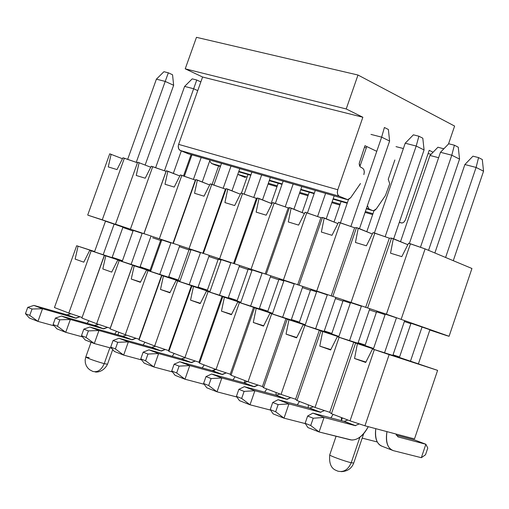 <?xml version="1.0" encoding="UTF-8"?>
<svg xmlns="http://www.w3.org/2000/svg" width="509" height="509" viewBox="0 0 509 509"><rect width="100%" height="100%" fill="white"/><g stroke="black" fill="none" stroke-linecap="round" stroke-linejoin="round"><path stroke-width="0.76" d="M122.949 157.777L137.462 162.753L124.368 158.204L102.271 219.824L88.025 215.224L115.568 224.374L102.271 219.824L124.368 158.204L122.949 157.777L117 169.586L122.949 157.777M137.665 162.18L150.753 167.232L137.665 162.18L115.473 224.208L130.412 229.171L115.473 224.208L137.665 162.18M151.256 166.246L166.087 171.329L166.367 170.769L167.849 171.209L179.811 175.98L166.367 170.769L143.971 233.676L130.412 229.171L159.33 238.772L143.971 233.676L166.367 170.769L143.856 233.771L166.087 171.329L152.713 166.678L130.412 229.171L152.713 166.678L151.256 166.246L145.218 178.214L136.247 175.471L139.103 162.606L136.247 175.471L145.218 178.214L151.256 166.246M180.332 174.943L195.354 180.097L195.87 179.594L197.39 180.046L209.676 184.971L195.87 179.594L173.27 243.404L159.33 238.772L189.049 248.647L173.27 243.404L195.87 179.594L172.926 243.423L195.354 180.097L181.834 175.389L159.33 238.772L181.834 175.389L180.332 174.943L174.212 187.077L164.999 184.258L167.849 171.209L164.999 184.258L174.212 187.077L180.332 174.943M210.223 183.883L225.442 189.106L226.193 188.661L227.752 189.132L240.382 194.215L226.193 188.661L203.384 253.406L189.049 248.647L219.614 258.795L203.384 253.406L226.193 188.661L225.442 189.106L202.805 253.348L225.442 189.106L211.763 184.347L189.049 248.647L211.763 184.347L210.223 183.883L204.014 196.188L194.54 193.286L197.39 180.046L194.54 193.286L204.014 196.188L210.223 183.883M240.954 193.076L256.371 198.37L257.382 197.995L258.986 198.472L271.959 203.727L257.382 197.995L234.363 263.694L219.614 258.795L251.058 269.236L234.363 263.694L257.382 197.995L256.371 198.37L233.529 263.554L256.371 198.37L242.538 193.554L219.614 258.795L242.538 193.554L240.954 193.076L234.655 205.553L224.914 202.576L227.752 189.132L224.914 202.576L234.655 205.553L240.954 193.076M272.563 202.537L288.189 207.895L289.462 207.589L291.116 208.086L304.458 213.519L289.462 207.589L266.232 274.275L251.058 269.236L283.418 279.982L266.232 274.275L289.462 207.589L288.189 207.895L265.138 274.052L288.189 207.895L274.192 203.021L251.058 269.236L274.192 203.021L272.563 202.537L266.175 215.186L256.154 212.119L258.986 198.472L256.154 212.119L266.175 215.186L272.563 202.537M305.088 212.266L320.924 217.699L322.49 217.47L324.188 217.979L337.906 223.604L322.49 217.47L299.037 285.167L283.418 279.982L316.738 291.046L299.037 285.167L322.49 217.47L320.924 217.699L297.663 284.855L320.924 217.699L306.768 212.768L283.418 279.982L306.768 212.768L305.088 212.266L298.605 225.099L288.291 221.943L291.116 208.086L288.291 221.943L298.605 225.099L305.088 212.266M338.574 222.28L354.627 227.79L356.491 227.644L358.241 228.166L372.353 233.994L356.491 227.644L332.822 296.391L316.738 291.046L351.051 302.441L332.822 296.391L356.491 227.644L354.627 227.79L331.149 295.977L354.627 227.79L340.298 222.796L316.738 291.046L340.298 222.796L338.574 222.28L331.995 235.304L321.376 232.059L324.188 217.979L321.376 232.059L331.995 235.304L338.574 222.28M373.059 232.6L389.334 238.187L391.516 238.123L393.323 238.657L407.843 244.702L391.516 238.123L367.625 307.945L351.051 302.441L386.414 314.187L367.625 307.945L391.516 238.123L389.334 238.187L365.64 307.436L389.334 238.187L374.834 233.128L351.051 302.441L374.834 233.128L373.059 232.6L366.378 245.815L355.441 242.469L358.241 228.166L355.441 242.469L366.378 245.815L373.059 232.6M408.587 243.226L425.098 248.895L471.938 268.491L449.091 336.284L386.414 314.187L449.091 336.284L446.508 335.552L449.091 336.284L471.938 268.491L425.098 248.895L401.181 319.238L425.098 248.895L410.426 243.779L386.414 314.187L410.426 243.779L408.587 243.226L401.805 256.644L390.537 253.196L393.323 238.657L390.537 253.196L401.805 256.644L408.587 243.226M109.721 153.82L122.472 158.725L109.721 153.82L87.726 214.995L109.721 153.82M122.955 227.148L105.497 221.18L122.955 227.148L112.056 257.656L122.955 227.148M152.662 237.798L160.615 240.445L152.662 237.798M179.372 246.68L188.979 249.881L179.372 246.68M208.862 256.498L218.113 259.571L208.862 256.498M239.179 266.582L248.036 269.528L239.179 266.582M270.349 276.953L278.798 279.759L270.349 276.953M302.41 287.617L310.42 290.283L302.41 287.617M335.406 298.592L342.945 301.099L335.406 298.592M369.375 309.892L376.412 312.233L369.375 309.892M404.356 321.535L410.858 323.699L404.356 321.535M429.838 330.01L446.508 335.552L429.838 330.01M122.847 227.447L133.034 231.029L122.847 227.447M142.157 233.357L133.256 230.405L142.157 233.357L131.08 264.464L142.157 233.357M160.749 240.07L161.601 240.35L160.749 240.07L149.926 270.559L160.749 240.07M170.909 242.914L161.773 239.879L170.909 242.914L159.737 274.459L170.909 242.914M189.113 249.499L190.894 250.091L189.113 249.499L178.195 280.414L189.113 249.499M200.463 252.731L191.066 249.607L200.463 252.731L189.183 284.728L200.463 252.731M218.246 259.183L221.008 260.105L218.246 259.183L207.233 290.531L218.246 259.183M230.838 262.822L221.18 259.615L230.838 262.822L219.455 295.29L230.838 262.822M248.176 269.134L251.974 270.4L248.176 269.134L237.06 300.934L248.176 269.134M262.078 273.199L252.146 269.904L262.078 273.199L250.593 306.151L262.078 273.199M278.932 279.365L283.818 280.987L278.932 279.365L267.721 311.616L278.932 279.365M294.221 283.882L283.997 280.484L294.221 283.882L282.622 317.323L294.221 283.882M310.56 289.875L316.598 291.886L310.56 289.875L299.247 322.604L310.56 289.875M327.3 294.87L316.776 291.371L327.3 294.87L315.599 328.827L327.3 294.87M343.085 300.692L350.345 303.103L343.085 300.692L331.671 333.91L343.085 300.692M361.358 306.183L350.523 302.588L361.358 306.183L349.549 340.667L361.358 306.183M376.552 311.82L385.097 314.657L376.552 311.82L365.036 345.535L376.552 311.82M396.441 317.839L385.281 314.129L396.441 317.839L384.524 352.871L396.441 317.839M411.005 323.272L429.927 329.743L411.005 323.272L399.387 357.509L411.005 323.272M117 169.586L108.264 166.914L111.121 154.24L108.264 166.914L117 169.586M89.762 250.307L122.23 261.314L104.313 255.384L81.885 318.068L96.665 323.73L81.885 318.068L104.498 255.314L91.162 250.797L68.836 313.067L54.45 307.551L68.836 313.067L82.095 317.482L68.836 313.067L91.162 250.797L89.762 250.307L118.718 259.844L89.762 250.307L83.775 262.173L89.762 250.307M139.95 267.25L117.764 260.08L150.645 271.221L132.715 265.297L110.084 328.871L110.224 328.248L96.665 323.73L110.224 328.248L110.084 328.871L125.271 334.693L110.084 328.871L132.684 265.151L110.224 328.248L132.684 265.151L119.201 260.583L96.665 323.73L119.201 260.583L117.764 260.08L111.694 272.105L102.818 268.949L105.738 255.881L102.818 268.949L111.694 272.105L117.764 260.08L139.95 267.25M168.562 277.227L146.535 270.114L179.842 281.401L161.907 275.477L139.059 339.98L138.982 339.261L125.271 334.693L138.982 339.261L139.059 339.98L154.679 345.967L139.059 339.98L161.652 275.254L138.982 339.261L161.652 275.254L148.017 270.635L125.271 334.693L148.017 270.635L146.535 270.114L140.382 282.31L131.265 279.066L134.179 265.806L131.265 279.066L140.529 282.024L131.265 279.066L140.382 282.31L146.535 270.114L168.562 277.227M197.956 287.477L176.108 280.434L209.854 291.867L191.918 285.95L168.861 351.401L168.549 350.58L154.679 345.967L168.549 350.58L168.861 351.401L184.92 357.56L168.861 351.401L191.918 285.95L191.429 285.644L168.549 350.58L191.429 285.644L177.635 280.968L154.679 345.967L177.635 280.968L176.108 280.434L169.872 292.796L160.494 289.462L163.408 276.005L160.494 289.462L170.025 292.503L160.494 289.462L169.872 292.796L176.108 280.434L197.956 287.477M228.178 298.007L206.527 291.046L240.712 302.632L222.789 296.722L199.509 363.152L198.955 362.223L184.92 357.56L198.955 362.223L199.509 363.152L216.039 369.483L199.509 363.152L222.789 296.722L222.045 296.321L198.955 362.223L222.045 296.321L208.092 291.593L184.92 357.56L208.092 291.593L206.527 291.046L200.196 303.587L190.557 300.157L193.465 286.491L190.557 300.157L200.355 303.275L190.557 300.157L200.196 303.587L206.527 291.046L228.178 298.007M259.246 308.842L237.818 301.964L272.461 313.703L254.551 307.805L231.054 375.241L230.233 374.204L216.039 369.483L230.233 374.204L231.054 375.241L248.068 381.763L231.054 375.241L254.551 307.805L253.546 307.315L230.233 374.204L253.546 307.315L239.427 302.531L216.039 369.483L239.427 302.531L237.818 301.964L231.398 314.683L221.472 311.152L224.38 297.275L221.472 311.152L231.563 314.358L221.472 311.152L231.398 314.683L237.818 301.964L259.246 308.842M291.212 319.983L270.018 313.2L305.133 325.092L287.248 319.213L263.528 387.686L262.434 386.535L248.068 381.763L262.434 386.535L263.528 387.686L281.051 394.405L263.528 387.686L287.248 319.213L285.963 318.621L262.434 386.535L285.963 318.621L271.679 313.779L248.068 381.763L271.679 313.779L270.018 313.2L263.503 326.104L253.291 322.471L256.186 308.378L253.291 322.471L263.681 325.76L253.291 322.471L263.503 326.104L270.018 313.2L291.212 319.983M324.099 331.454L303.179 324.774L338.771 336.824L320.918 330.965L296.976 400.507L295.589 399.234L281.051 394.405L295.589 399.234L296.976 400.507L315.033 407.429L296.976 400.507L320.918 330.965L319.34 330.265L295.589 399.234L319.34 330.265L304.885 325.366L281.051 394.405L304.885 325.366L303.179 324.774L296.562 337.861L286.045 334.12L288.934 319.798L286.045 334.12L296.747 337.499L286.045 334.12L296.562 337.861L303.179 324.774L324.099 331.454M357.967 343.257L337.333 336.691L373.421 348.907L355.613 343.066L331.442 413.715L329.749 412.315L315.033 407.429L329.749 412.315L331.442 413.715L350.052 420.848L331.442 413.715L355.613 343.066L353.723 342.258L329.749 412.315L353.723 342.258L339.096 337.302L315.033 407.429L339.096 337.302L337.333 336.691L330.615 349.976L319.779 346.12L322.655 331.569L319.779 346.12L330.812 349.594L319.779 346.12L330.615 349.976L337.333 336.691L357.967 343.257M392.846 355.422L372.524 348.97L389.15 354.614L437.6 370.367L392.903 355.25L437.6 370.367L414.491 438.93L364.947 425.791L350.052 420.848L364.947 425.791L414.491 438.93L437.6 370.367L389.15 354.614L364.947 425.791L389.15 354.614L374.344 349.6L350.052 420.848L374.344 349.6L372.524 348.97L365.704 362.459L354.538 358.482L357.401 343.69L354.538 358.482L365.704 362.459L372.524 348.97L392.846 355.422M418.481 363.572L418.468 363.91L418.481 363.572M399.565 356.987L393.037 354.843L399.565 356.987M373.561 348.493L358.438 343.238L373.561 348.493M365.214 345.026L358.151 342.716L365.214 345.026M338.905 336.43L325.073 331.607L338.905 336.43M331.843 333.414L324.278 330.945L331.843 333.414M305.266 324.704L292.656 320.307L305.266 324.704M299.407 322.133L291.377 319.506L299.407 322.133M272.595 313.315L261.136 309.319L272.595 313.315M267.88 311.171L259.405 308.39L267.88 311.171M240.846 302.251L230.488 298.637L240.846 302.251M237.213 300.501L228.325 297.58L237.213 300.501M209.982 291.492L200.667 288.247L209.982 291.492M207.379 290.117L198.103 287.07L207.379 290.117M179.976 281.032L171.648 278.13L179.976 281.032M198.179 286.853L198.981 287.356L198.179 286.853M178.335 280.014L168.695 276.839L178.335 280.014M150.779 270.858L143.392 268.281L150.779 270.858M168.772 276.635L170.878 277.558L168.772 276.635M150.06 270.177L140.083 266.888L150.06 270.177M122.364 260.952L115.867 258.687L122.364 260.952M140.147 266.691L143.493 268.014L140.147 266.691M122.446 260.71L112.171 257.325L122.446 260.71M94.617 251.535L76.668 245.739L94.572 251.669L76.668 245.739L54.45 307.551L76.668 245.739L94.617 251.535M112.095 257.541L118.718 259.844L112.095 257.541M365.914 362.052L354.538 358.482L365.914 362.052M83.775 262.173L75.141 259.1L78.055 246.222L75.141 259.1L83.775 262.173M337.594 471.079C343.556 472.613 348.092 469.832 351.216 462.745C344.892 461.307 329.005 455.549 329.737 454.874C329.005 455.549 344.892 461.307 351.216 462.745L359.914 437.161L351.216 462.745L353.723 463.018L351.216 462.745C348.092 469.832 343.556 472.613 337.594 471.079L336.57 470.577C331.213 468.732 328.935 463.502 329.737 454.874L336.093 436.245M92.803 371.424C97.601 372.575 101.406 369.992 104.224 363.668C94.572 360.868 88.42 358.66 85.773 357.044C88.42 358.66 94.572 360.868 104.224 363.668L109.874 347.781L104.224 363.668L107.507 364.215L104.224 363.668C101.406 369.992 97.601 372.575 92.803 371.424L89.762 369.808L88.025 368.274L86.403 365.984L85.347 363.044L85.149 359.971L85.773 357.044L89.132 357.611M367.396 205.623L369.146 209.116L372.849 210.694L374.815 210.344L376.367 208.817L385.421 195.558L389.748 183.762L388.233 179.276L394.863 159.966L388.233 179.276L389.748 183.762L385.421 195.558L376.367 208.817L373.415 210.771L366.308 208.779L372.607 210.605L366.461 208.334L369.146 209.116L367.396 205.623M399.387 222.14L401.436 222.999L402.874 222.827L404.356 221.638L405.457 219.786L429.208 150.314L433.076 152.242L429.208 150.314L405.457 219.773L404.248 221.765L402.823 222.847L401.137 222.897L399.387 222.14M448.499 144.009L454.607 126.073L357.992 75.027L346.215 108.958L362.86 117.248L337.772 189.755L337.314 192.612L337.779 194.737L338.848 196.029L346.801 199.49L348.487 199.515L350.695 197.689L360.493 183.539L350.695 197.689L347.666 199.662L339.166 196.194L337.734 194.642L337.314 192.179L337.772 189.755L362.86 117.248L346.215 108.958L357.992 75.027L454.607 126.073L448.499 144.009M363.859 174.625L364.31 171.807L363.871 169.694L362.841 168.396L360.124 166.818L359.341 165.056L359.227 163.332L364.985 145.695L376.762 151.326L364.985 145.695L359.22 163.491L360.054 166.729L362.879 168.422L363.916 169.79L364.31 172.233L363.859 174.625M366.27 148.017L364.476 147.165L366.27 148.017M215.11 164.961L211.489 163.453L209.695 160.952L211.496 163.453L220.41 166.494L215.11 164.961M188.718 153.922L179.575 150.066L178.557 148.603L178.22 146.484L178.621 144.371L202.588 77.018L185.225 68.83L196.468 37.329L357.992 75.027L196.468 37.329L185.225 68.83L346.215 108.958L185.225 68.83L202.588 77.018L362.86 117.248L202.588 77.018L178.621 144.371L337.772 189.755L178.621 144.371L178.245 146.083L178.71 148.959L180.224 150.454L339.166 196.194L180.224 150.454L188.184 153.763L346.801 199.49L188.718 153.922M244.956 177.367L237.76 174.377L247.1 177.075L237.767 174.358L245.421 177.501M347.202 203.244L333.039 199.134L347.202 203.244M314.148 193.662L300.698 189.762L314.148 193.662M282.024 184.353L269.255 180.65L282.024 184.353M250.791 175.3L238.67 171.787L250.791 175.3M268.345 183.259L277.278 185.861L268.345 183.259M299.782 192.408L308.295 194.89L299.782 192.408M332.11 201.819L340.184 204.173L332.11 201.819M365.373 211.502L372.97 213.716L365.373 211.502M268.052 184.099L276.985 186.701L268.052 184.099M299.483 193.261L308.002 195.742L299.483 193.261M331.811 202.684L339.878 205.038L331.811 202.684M365.068 212.38L372.671 214.594L365.068 212.38M399.31 222.363L401.137 222.897L399.31 222.363M428.107 153.533L431.072 154.303L428.107 153.533M347.354 202.805L333.191 198.701L347.354 202.805M314.301 193.229L300.851 189.335L314.301 193.229M282.171 183.927L269.407 180.224L282.171 183.927M250.937 174.88L238.823 171.368L250.937 174.88M220.556 166.08L211.489 163.453L220.556 166.08M191.085 154.602L183.501 175.974L191.085 154.602M218.615 165.972L212.088 184.462L218.615 165.972M248.004 174.492L241.425 193.216L248.004 174.492M184.703 358.196L184.742 357.49L184.703 358.196M278.194 183.24L271.151 203.403L278.194 183.24M214.289 370.488L214.359 368.84L214.289 370.488M309.217 192.237L302.149 212.577L309.217 192.237M244.727 382.857L244.797 380.509L244.727 382.857M341.113 201.475L334.019 222.007L341.113 201.475M276.018 395.219L276.101 392.503L276.018 395.219M396.021 146.63L403.382 148.545M374.013 210.694L366.792 231.697L374.013 210.694M308.206 407.747L308.301 404.846L308.206 407.747M437.95 147.216L443.829 148.825L437.95 147.216L429.959 155.455L437.95 147.216M443.154 149.519L443.396 148.609L443.154 149.519M429.959 155.455L438.618 157.707L429.959 155.455L400.519 241.654L429.959 155.455M362.192 438.122L377.271 441.971L362.192 438.122M341.329 420.644L341.431 417.545L341.329 420.644M472.956 156.168L478.562 157.599L482.284 159.508L483.55 171.202L476.093 167.442L478.562 157.599L472.956 156.168L464.882 164.528L472.956 156.168M464.882 164.528L476.093 167.442L464.882 164.528L434.864 252.979L464.882 164.528M410.432 361.295L422.063 326.95L410.432 361.295M445.598 257.471L476.093 167.442L445.598 257.471M386.961 431.632C385.529 442.334 387.686 448.677 393.419 450.669L421.337 457.699L425.861 444.249L398.063 436.926L395.862 433.992L398.063 436.926L425.861 444.249L427.77 448.073L425.524 454.76L421.337 457.699L393.419 450.669C387.432 448.295 385.281 441.952 386.961 431.632M418.379 363.884L429.927 329.743L418.379 363.884M453.284 260.684L483.55 171.202L482.284 159.508L478.562 157.599L476.093 167.442L483.55 171.202L453.284 260.684M396.206 435.15L415.058 440.132L425.861 444.249L415.058 440.132L396.206 435.15M382.52 446.431C377.054 444.656 374.815 438.733 375.788 428.667C374.529 438.262 376.775 444.185 382.52 446.431L393.419 450.669L382.52 446.431M421.337 457.699L425.524 454.76L427.77 448.073L425.861 444.249L421.337 457.699M168.339 72.819L172.551 74.766L168.339 72.819L163.936 71.699L168.339 72.819L165.209 81.421L168.339 72.819M163.936 71.699L156.403 79.156L165.209 81.421L173.645 85.277L172.551 74.766L173.645 85.277L145.154 165.011L173.645 85.277L165.209 81.421L156.403 79.156L163.936 71.699M33.906 305.406L66.914 314.81L70.986 313.779L66.914 314.81L33.906 305.406L27.734 307.36L25.45 313.69L29.363 318.01L37.952 321.389L54.298 325.9L37.952 321.389L29.363 318.01L25.45 313.69L29.751 315.376L25.45 313.69L27.734 307.36L32.042 309.027L27.734 307.36L33.906 305.406L42.514 308.728L37.952 321.389L29.751 315.376L32.042 309.027L42.514 308.728L33.906 305.406M94.502 251.872L105.497 221.18L94.502 251.872M127.664 159.349L156.403 79.156L127.664 159.349M103.187 254.729L114.162 224.062L103.187 254.729M136.253 162.333L165.209 81.421L136.253 162.333M79.919 316.757L75.491 318.106L42.514 308.728L75.491 318.106L66.914 314.81L76.057 318.22L79.919 316.757M87.166 323.33L88.929 320.765L87.166 323.33M42.514 308.728L32.042 309.027L29.751 315.376L37.952 321.389L42.514 308.728M196.748 80.002L200.845 81.924L196.748 80.002L192.224 78.857L196.748 80.002L193.655 88.744L196.748 80.002M192.224 78.857L184.614 86.415L193.655 88.744L197.746 90.634L193.655 88.744L184.614 86.415L192.224 78.857M181.319 150.912L173.327 173.391L181.319 150.912M150.906 236.437L139.911 267.365L150.906 236.437M61.487 316.057L94.381 325.372L98.428 324.316L94.381 325.372L61.487 316.057L55.392 318.093L53.082 324.519L56.9 328.839L65.731 332.313L82.585 336.933L65.731 332.313L56.9 328.839L53.082 324.519L57.504 326.256L53.082 324.519L55.392 318.093L59.814 319.811L55.392 318.093L61.487 316.057L70.337 319.474L65.731 332.313L57.504 326.256L59.814 319.811L70.337 319.474L61.487 316.057M122.16 261.524L133.256 230.405L122.16 261.524M155.627 167.696L184.614 86.415L155.627 167.696M164.445 170.763L193.655 88.744L164.445 170.763M107.603 327.376L103.187 328.757L70.337 319.474L103.187 328.757L94.381 325.372L103.76 328.865L107.603 327.376M114.773 334.019L116.58 331.365L114.773 334.019M70.337 319.474L59.814 319.811L57.504 326.256L65.731 332.313L70.337 319.474M210.013 160.055L202.251 181.993L210.013 160.055M179.613 245.981L168.517 277.341L179.613 245.981M89.845 327.007L122.605 336.22L126.62 335.145L122.605 336.22L89.845 327.007L83.82 329.138L81.491 335.654L85.207 339.974L94.292 343.543L111.681 348.271L94.292 343.543L85.207 339.974L81.491 335.654L86.04 337.435L81.491 335.654L83.82 329.138L88.375 330.901L83.82 329.138L89.845 327.007L98.937 330.519L94.292 343.543L86.04 337.435L88.375 330.901L98.937 330.519L89.845 327.007M150.569 271.443L161.773 239.879L150.569 271.443M184.347 176.267L191.944 154.851L184.347 176.267M193.407 179.422L201.176 157.51L193.407 179.422M136.049 338.281L131.653 339.7L98.937 330.519L131.653 339.7L122.605 336.22L132.219 339.808L136.049 338.281M143.131 345.007L144.989 342.252L143.131 345.007M98.937 330.519L88.375 330.901L86.04 337.435L94.292 343.543L98.937 330.519M239.784 168.638L231.97 190.83L239.784 168.638M209.11 255.779L197.918 287.598L209.11 255.779M118.998 338.262L151.606 347.373L155.595 346.273L151.606 347.373L118.998 338.262L113.062 340.489L110.707 347.106L114.321 351.426L123.662 355.097L141.623 359.939L123.662 355.097L114.321 351.426L110.707 347.106L115.384 348.939L110.707 347.106L113.062 340.489L117.744 342.309L113.062 340.489L118.998 338.262L128.351 341.876L123.662 355.097L115.384 348.939L117.744 342.309L128.351 341.876L118.998 338.262M179.76 281.636L191.066 249.607L179.76 281.636M213.85 185.072L221.517 163.37L213.85 185.072M223.165 188.317L230.997 166.106L223.165 188.317M165.285 349.498L160.908 350.949L128.351 341.876L160.908 350.949L151.606 347.373L161.468 351.057L165.285 349.498M172.271 356.3L174.173 353.437L172.271 356.3M128.351 341.876L117.744 342.309L115.384 348.939L123.662 355.097L128.351 341.876M270.374 177.456L262.517 199.903L270.374 177.456M239.434 265.857L228.134 298.134L239.434 265.857M148.991 349.842L181.427 358.839L185.378 357.712L181.427 358.839L148.991 349.842L143.15 352.171L140.77 358.89L144.27 363.203L153.883 366.983L172.436 371.939L153.883 366.983L144.27 363.203L140.77 358.89L145.587 360.779L140.77 358.89L143.15 352.171L147.966 354.041L143.15 352.171L148.991 349.842L158.617 353.564L153.883 366.983L145.587 360.779L147.966 354.041L158.617 353.564L148.991 349.842M209.765 292.109L221.18 259.615L209.765 292.109M244.18 194.126L251.904 172.131L244.18 194.126M253.756 197.46L261.651 174.943L253.756 197.46M195.341 361.021L190.99 362.516L158.617 353.564L190.99 362.516L181.427 358.839L191.549 362.618L195.341 361.021M202.226 367.918L204.185 364.94L202.226 367.918M158.617 353.564L147.966 354.041L145.587 360.779L153.883 366.983L158.617 353.564M301.831 186.523L293.922 209.231L301.831 186.523M270.603 276.215L259.202 308.969L270.603 276.215M179.855 361.765L212.094 370.628L216.013 369.477L212.094 370.628L179.855 361.765L174.116 364.196L171.718 371.016L175.09 375.324L184.983 379.218L204.173 384.289L184.983 379.218L175.09 375.324L171.718 371.016L176.674 372.957L171.718 371.016L174.116 364.196L179.073 366.124L174.116 364.196L179.855 361.765L189.768 365.589L184.983 379.218L176.674 372.957L179.073 366.124L189.768 365.589L179.855 361.765M240.623 302.887L252.146 269.904L240.623 302.887M275.363 203.428L283.144 181.14L275.363 203.428M285.212 206.858L293.171 184.029L285.212 206.858M226.257 372.881L221.93 374.414L189.768 365.589L221.93 374.414L212.094 370.628L222.49 374.509L226.257 372.881M233.027 379.867L235.043 376.768L233.027 379.867M189.768 365.589L179.073 366.124L176.674 372.957L184.983 379.218L189.768 365.589M334.178 195.844L326.224 218.813L334.178 195.844M302.67 286.872L291.161 320.116L302.67 286.872M211.636 374.032L243.646 382.762L247.552 381.565L243.646 382.762L211.636 374.032L206.005 376.577L203.581 383.506L206.826 387.807L217.012 391.815L236.87 397.007L217.012 391.815L206.826 387.807L203.581 383.506L208.684 385.51L203.581 383.506L206.005 376.577L211.114 378.562L206.005 376.577L211.636 374.032L221.841 377.977L217.012 391.815L208.684 385.51L211.114 378.562L221.841 377.977L211.636 374.032M272.366 313.97L283.997 280.484L272.366 313.97M307.43 212.997L315.281 190.398L307.43 212.997M317.565 216.529L325.595 193.375L317.565 216.529M258.069 385.084L253.775 386.655L221.841 377.977L253.775 386.655L243.646 382.762L254.328 386.751L258.069 385.084M264.712 392.165L266.792 388.933L264.712 392.165M221.841 377.977L211.114 378.562L208.684 385.51L217.012 391.815L221.841 377.977M384.397 127.492L388.373 129.477L384.397 127.492L381.648 137.15L384.397 127.492M370.972 134.401L381.648 137.15L389.614 141.05L388.373 129.477L389.614 141.05L359.469 228.675L389.614 141.05L381.648 137.15L350.866 226.48L381.648 137.15M335.666 297.835L324.055 331.588L335.666 297.835M244.371 386.675L276.126 395.251L280.014 394.004L276.126 395.251L244.371 386.675L238.855 389.334L236.405 396.371L239.51 400.666L250.008 404.795L270.572 410.108L250.008 404.795L239.51 400.666L236.405 396.371L241.667 398.432L236.405 396.371L238.855 389.334L244.116 391.383L238.855 389.334L244.371 386.675L254.888 390.734L250.008 404.795L241.667 398.432L244.116 391.383L254.888 390.734L244.371 386.675M305.037 325.378L316.776 291.371L305.037 325.378M340.432 222.847L348.487 199.515L340.432 222.847M359.888 166.488L366.773 146.554L359.888 166.488M290.811 397.644L286.554 399.26L254.888 390.734L286.554 399.26L276.126 395.251L287.101 399.355L290.811 397.644M297.32 404.84L299.464 401.461L297.32 404.84M254.888 390.734L244.116 391.383L241.667 398.432L250.008 404.795L254.888 390.734M418.882 136.221L422.807 138.2L418.882 136.221L413.384 134.828L418.882 136.221L416.203 146.045L418.882 136.221M413.384 134.828L405.209 143.214L416.203 146.045L424.073 149.951L422.807 138.2L424.073 149.951L393.686 238.81L424.073 149.951L416.203 146.045L405.209 143.214L413.384 134.828M369.636 309.122L357.916 343.397L369.636 309.122M278.105 399.699L309.574 408.11L313.442 406.818L309.574 408.11L278.105 399.699L272.716 402.485L270.241 409.63L273.193 413.912L284.016 418.169L305.33 423.609L284.016 418.169L273.193 413.912L270.241 409.63L275.668 411.756L270.241 409.63L272.716 402.485L278.143 404.591L272.716 402.485L278.105 399.699L288.94 403.885L284.016 418.169L275.668 411.756L278.143 404.591L288.94 403.885L278.105 399.699M338.67 337.123L350.523 302.588L338.67 337.123M374.401 233.001L405.209 143.214L374.401 233.001M385.148 236.723L416.203 146.045L385.148 236.723M324.538 410.585L320.32 412.245L288.94 403.885L320.32 412.245L309.574 408.11L320.32 412.245L324.538 410.585M330.895 417.889L333.109 414.358L330.895 417.889M288.94 403.885L278.143 404.591L275.668 411.756L284.016 418.169L288.94 403.885M454.391 145.205L458.259 147.19L454.391 145.205L448.728 143.773L454.391 145.205L451.788 155.207L454.391 145.205M448.728 143.773L440.47 152.293L451.788 155.207L459.551 159.113L458.259 147.19L459.551 159.113L428.553 250.339L459.551 159.113L451.788 155.207L440.47 152.293L448.728 143.773M404.623 320.753L392.795 355.562L404.623 320.753M312.876 413.123L344.039 421.363L347.876 420.014L344.039 421.363L312.876 413.123L307.627 416.038L305.133 423.31L307.92 427.573L319.079 431.963L350.275 439.814C356.72 440.839 362.72 436.461 368.268 426.676C363.668 435.418 358.164 439.871 351.751 440.043L319.079 431.963L307.92 427.573L305.133 423.31L310.725 425.499L305.133 423.31L307.627 416.038L313.226 418.213L307.627 416.038L312.876 413.123L324.055 417.444L319.079 431.963L310.725 425.499L313.226 418.213L324.055 417.444L312.876 413.123M373.313 349.225L385.281 314.129L373.313 349.225M409.376 243.461L440.47 152.293L409.376 243.461M420.459 247.279L451.788 155.207L420.459 247.279M359.284 423.914L355.104 425.619L324.055 417.444L355.104 425.619L344.039 421.363L355.104 425.619L359.284 423.914M324.055 417.444L313.226 418.213L310.725 425.499L319.079 431.963L324.055 417.444M341.412 420.669L342.36 417.902M341.259 471.652C347.501 471.353 351.649 468.477 353.723 463.031L363.744 433.56M85.773 357.044L91.041 342.271M97.174 325.086L97.55 324.029M95.03 371.85C95.342 372.302 103.111 372.868 107.507 364.221L112.731 349.524M117.923 334.903L118.871 332.243M67.487 314.925L76.057 318.22M94.954 325.48L103.76 328.865M123.172 336.328L132.219 339.808M152.172 347.482L161.468 351.057M181.987 358.94L191.549 362.618M212.647 370.73L222.49 374.509M244.199 382.857L254.328 386.751M276.673 395.347L287.101 399.355M310.121 408.199L320.861 412.328M344.574 421.446L355.645 425.702"/></g></svg>
